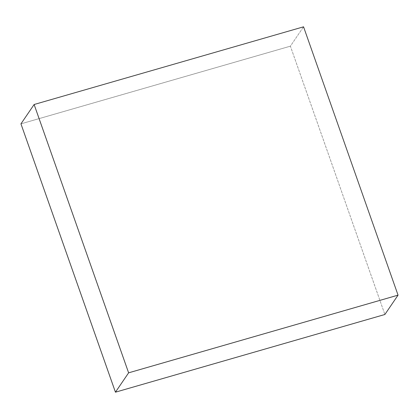 <?xml version="1.0" encoding="UTF-8"?>
<svg xmlns="http://www.w3.org/2000/svg" width="419" height="419" viewBox="0 0 419 419"><rect width="100%" height="100%" fill="white"/><g stroke="black" fill="none" stroke-linecap="round" stroke-linejoin="round"><path stroke-width="0.31" stroke-dasharray="2.1 1.57" d="M20.95 123.851L290.383 46.169L303.555 26.816L290.383 46.169L384.878 314.496L290.383 46.169L20.95 123.851"/><path stroke-width="0.63" d="M34.122 104.504L20.95 123.851L34.122 104.504L128.617 372.831L398.05 295.149L303.555 26.816L34.122 104.504L303.555 26.816L398.05 295.149L384.878 314.496L398.05 295.149L128.617 372.831L115.445 392.184L128.617 372.831L34.122 104.504M384.878 314.496L115.445 392.184L20.95 123.851L115.445 392.184L384.878 314.496"/></g></svg>
